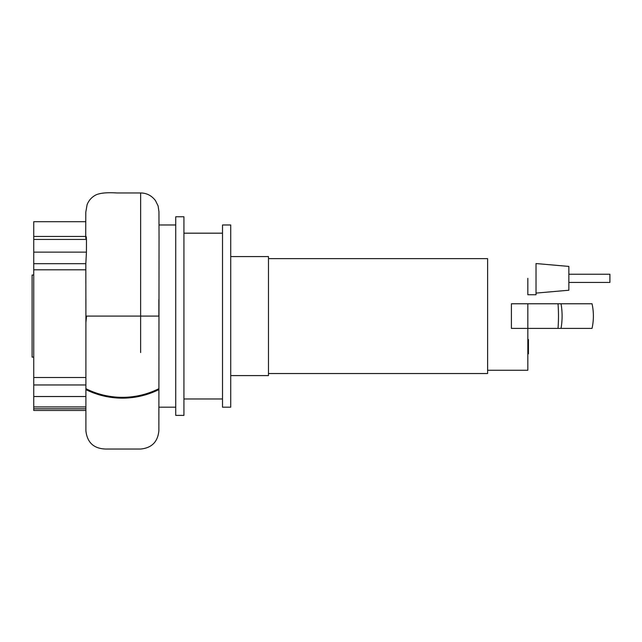 <?xml version="1.0" encoding="UTF-8"?>
<svg xmlns="http://www.w3.org/2000/svg" width="642" height="642" viewBox="0 0 642 642"><rect width="100%" height="100%" fill="white"/><g stroke="black" fill="none" stroke-linecap="round" stroke-linejoin="round"><path stroke-width="0.96" d="M527.828 339.49L528.438 339.49L528.438 350.123L527.828 350.123M528.438 348.847L527.828 348.847M528.438 350.123L528.438 353.806L527.828 353.806M528.438 353.806L527.828 354.031M230.719 375.586L268.476 375.586L268.476 256.575L230.719 256.575M268.476 373.532L487.607 373.532L487.607 258.63L268.476 258.63M527.828 278.323L527.828 294.742L536.03 294.742L536.03 263.549L568.86 266.422L568.86 290.224L536.03 293.097M487.607 370.249L527.828 370.249L527.828 328.391L511.409 328.391L511.409 303.77L527.828 303.77L527.828 328.391L592.036 328.391C593.842 320.181 593.842 311.98 592.036 303.77L527.828 303.77M592.036 303.77L592.036 303.77A56.632 56.592 90 0 1 592.036 328.391M568.86 282.432L609.9 282.432L609.9 274.222L568.86 274.222M33.745 357.121L32.1 357.121L32.1 275.041L33.745 275.041M175.731 415.39L175.731 216.771L183.933 216.771L183.933 415.39L175.731 415.39M222.509 407.18L222.509 224.981L230.719 224.981L230.719 407.18L222.509 407.18M158.863 299.533L158.863 316.081L85.9 316.081L85.9 430.798C87.2 442.531 93.764 448.606 105.585 449.039L140.622 449.039C151.705 447.964 157.78 441.881 158.863 430.798L159.047 236.561M85.9 410.463L33.745 410.463L33.745 408.802L85.9 408.802L85.9 406.932L33.745 406.932L33.745 408.802M33.745 406.932L33.745 396.523L85.9 396.523L85.9 406.932M85.9 396.523L85.9 384.967L33.745 384.967L33.745 396.523M33.745 384.967L33.745 263.685L85.827 263.685L85.835 269.8L33.745 269.8M85.739 238.302C85.964 235.502 86.205 235.879 86.469 239.442L86.437 252.129L33.745 252.129L33.745 263.685M33.745 252.129L33.745 239.442L86.469 239.442M85.715 221.699L33.745 221.699L33.745 239.442M86.437 252.129L85.827 263.685M85.9 362.353L85.9 322.453L86.582 316.081M85.9 316.081L85.9 298.49L85.9 316.081M140.622 352.562L140.63 192.961L116.852 192.961C107.326 192.343 100.401 192.969 96.091 194.831C91.814 197.014 88.813 200.312 87.087 204.702L85.803 212.133L85.715 236.441M85.835 269.8L85.9 311.121M33.745 377.512L85.9 377.512M85.9 389.598A82.072 82.072 0 0 0 158.863 389.598A82.072 82.072 0 0 1 85.9 389.598M528.438 344.818L527.828 344.818M528.438 340.766L527.828 340.766M558.026 303.77A56.632 19.156 90 0 1 558.026 328.391M561.044 303.77A56.632 44.089 90 0 1 561.044 328.391M85.9 388.683A81.253 81.253 0 0 0 158.863 388.683M222.509 398.971L183.933 398.971M175.731 407.18L158.863 407.18L158.863 424.819M175.731 224.981L159.047 224.981M222.509 233.182L183.933 233.182M33.745 236.441L85.964 236.441M140.63 192.961C146.649 193.041 151.592 195.569 155.444 200.553L158.117 205.978L158.943 211.675L159.047 236.697"/></g></svg>

